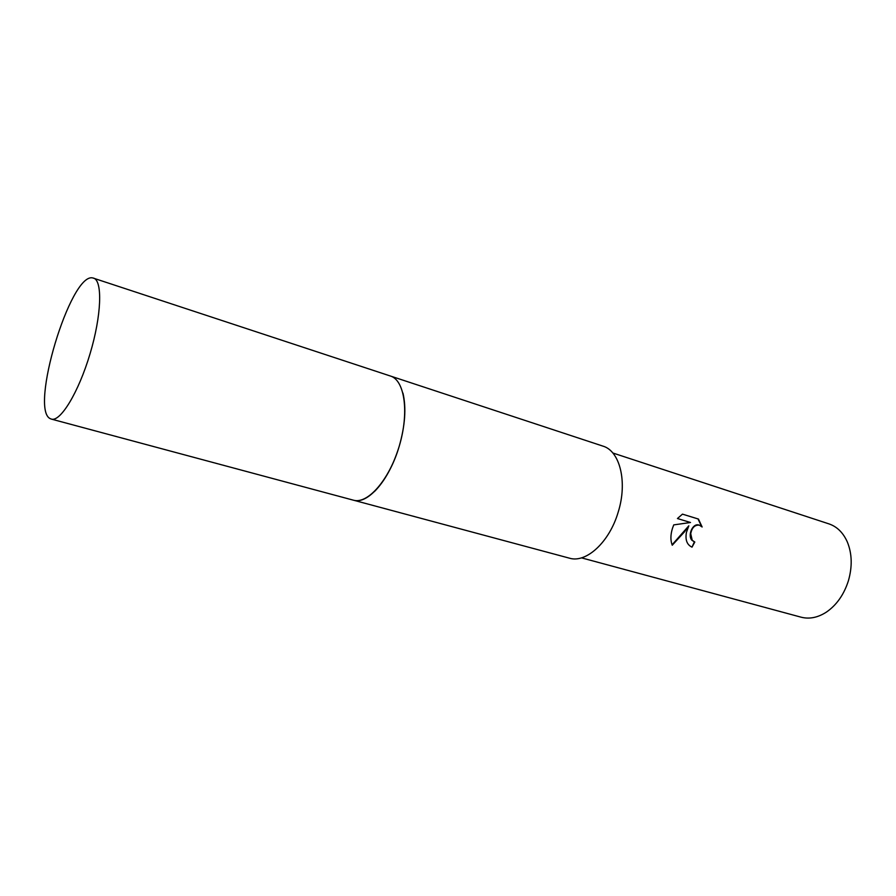 <?xml version="1.0" encoding="UTF-8"?>
<svg xmlns="http://www.w3.org/2000/svg" width="896" height="896" viewBox="0 0 896 896"><rect width="100%" height="100%" fill="white"/><g stroke="black" fill="none" stroke-linecap="round" stroke-linejoin="round"><path stroke-width="1.34" d="M374.416 491.59C384.754 481.141 392.986 466.144 399.123 446.6C405.115 425.723 406.403 407.893 402.965 393.109M353.83 500.293L569.408 558.163C586.118 563.45 609.482 542.158 618.218 512.042C627.704 481.925 619.898 450.878 602.896 446.107L390.914 376.197M672.258 545.227C670.387 540.467 670.466 534.8 672.493 528.237L673.747 524.888L690.491 522.502L677.443 518.526L682.472 514.136L698.443 519.053L702.139 526.994L699.373 525.179C694.814 524.754 691.936 527.587 690.726 533.691L692.227 540.299L694.814 542.024L692.014 547.154C686.963 544.802 685.104 539.885 686.426 532.403L688.8 525.818L684.499 531.832L672.246 545.227M581.482 557.85L801.058 617.176C809.368 619.315 817.813 617.635 826.392 612.114C836.629 605.058 843.965 594.608 848.4 580.787C852.443 566.619 852.085 553.694 847.347 542.013C843.192 532.694 837.066 526.646 828.946 523.88L612.819 452.995M691.992 547.142L694.378 541.89L691.802 540.165C687.445 535.17 692.776 522.805 698.936 525.056L699.182 525.134M701.613 526.456L697.995 518.918L682.461 514.147M672.078 544.824L688.8 525.818M355.141 500.528C369.186 503.059 389.738 478.632 399.112 446.6M51.374 419.104L353.394 500.181C367.651 504.482 389.278 479.864 399.213 446.264C409.349 412.72 404.768 380.285 390.499 376.051L92.658 277.906C70.392 272.72 29.187 409.954 50.378 418.712L51.374 419.104C60.446 422.106 78.624 392.258 90.026 353.864C101.562 315.493 102.749 280.56 93.52 278.096"/></g></svg>

